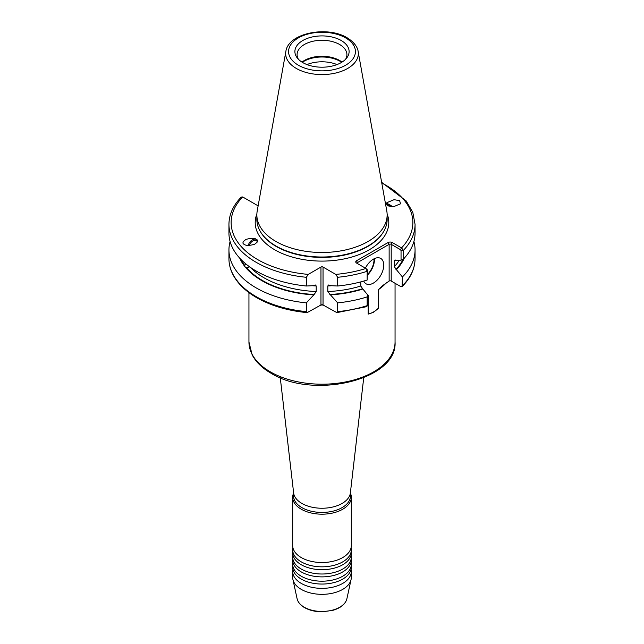 <?xml version="1.0" encoding="UTF-8"?>
<svg xmlns="http://www.w3.org/2000/svg" width="644" height="644" viewBox="0 0 644 644"><rect width="100%" height="100%" fill="white"/><g stroke="black" fill="none" stroke-linecap="round" stroke-linejoin="round"><path stroke-width="0.97" d="M292.69 549.912L292.69 552.777A29.31 16.921 0 0 0 297.15 561.753A29.31 16.921 0 0 0 301.279 564.748A29.31 16.921 0 0 0 346.85 561.753A29.31 16.921 0 0 0 351.31 552.777L351.31 549.912A29.31 16.921 180 0 1 333.214 565.545A29.31 16.921 180 0 1 301.279 561.874A29.31 16.921 180 0 1 292.69 549.912A29.31 16.921 180 0 1 292.931 547.754M292.69 557.084L292.69 559.958A29.31 16.921 0 0 0 297.15 568.934A29.31 16.921 0 0 0 301.279 571.928A29.31 16.921 0 0 0 346.85 568.934A29.31 16.921 0 0 0 351.31 559.958L351.31 557.084A29.31 16.921 180 0 1 333.214 572.717A29.31 16.921 180 0 1 301.279 569.054A29.31 16.921 180 0 1 292.69 557.084A29.31 16.921 180 0 1 292.931 554.935M292.69 564.265L292.69 567.139A29.31 16.921 0 0 0 297.15 576.114A29.31 16.921 0 0 0 301.279 579.101A29.31 16.921 0 0 0 346.85 576.114A29.31 16.921 0 0 0 351.31 567.139L351.31 564.265A29.31 16.921 180 0 1 333.214 579.898A29.31 16.921 180 0 1 301.279 576.235A29.31 16.921 180 0 1 292.69 564.265A29.31 16.921 180 0 1 292.931 562.115M293.567 493.151A29.31 16.921 0 0 0 292.69 497.265L292.69 545.605A29.31 16.921 0 0 0 297.15 554.573A29.31 16.921 0 0 0 301.279 557.567A29.31 16.921 0 0 0 346.85 554.573A29.31 16.921 0 0 0 351.31 545.605L351.31 497.265A29.31 16.921 0 0 0 350.433 493.151M351.069 547.754A29.31 16.921 180 0 1 351.31 549.912M351.069 554.935A29.31 16.921 180 0 1 351.31 557.084M351.069 562.115A29.31 16.921 180 0 1 351.31 564.265M351.069 569.296A29.31 16.921 180 0 1 351.31 571.445A29.31 16.921 180 0 1 333.214 587.078A29.31 16.921 180 0 1 301.279 583.408A29.31 16.921 180 0 1 292.69 571.445A29.31 16.921 180 0 1 292.931 569.296M292.69 571.445L292.69 577.41A29.31 16.921 0 0 0 292.923 579.519A29.31 16.921 0 0 0 301.279 589.381A29.31 16.921 0 0 0 331.499 593.422A29.31 16.921 0 0 0 351.077 579.519A29.31 16.921 0 0 0 351.31 577.41L351.31 571.445M245.775 263.871L244.318 265.835L245.831 267.711L249.639 266.93M249.566 245.412A4.838 3.22 130.1 0 1 252.239 241.315A4.838 3.22 130.1 0 1 256.199 240.582A4.838 3.22 130.1 0 1 256.594 240.848A4.838 3.22 130.1 0 1 257.334 242.039M256.183 239.246C254.517 237.934 251.128 237.99 246.04 239.399C242.587 241.758 242.031 243.44 244.374 244.454C246.048 245.758 249.429 245.71 254.525 244.301C257.97 241.935 258.526 240.252 256.183 239.246L256.747 239.632M243.818 244.068L244.374 244.454M256.827 239.705A5.86 3.904 -49.9 0 0 256.425 239.439A5.86 3.904 -49.9 0 0 251.571 240.373A5.86 3.904 -49.9 0 0 248.367 245.412M386.666 204.752A4.838 1.119 -144.1 0 1 391.222 206.764M392.655 206.804A5.86 1.36 35.9 0 0 386.489 203.552M399.626 200.622L394.064 199.696L386.907 202.643L387.817 205.839L393.379 206.772L400.528 203.826L399.626 200.622M363.755 281.066A14.651 8.461 120 0 0 366.066 283.811A14.651 8.461 120 0 0 373.399 283.086A14.651 8.461 120 0 0 382.971 270.166A14.651 8.461 120 0 0 380.725 258.429A14.651 8.461 120 0 0 373.399 259.154A14.651 8.461 120 0 0 365.381 268.154M306.971 64.585A25.792 14.893 180 0 1 337.029 64.585M302.286 62.299A25.792 14.893 180 0 1 340.241 61.365A25.792 14.893 180 0 1 341.714 62.299M301.972 62.106A24.915 14.385 180 0 1 339.613 60.48A24.915 14.385 180 0 1 342.028 62.106M298.381 59.24A24.915 14.385 180 0 1 297.085 54.668A24.915 14.385 180 0 1 304.387 44.492A24.915 14.385 180 0 1 339.613 44.492A24.915 14.385 180 0 1 346.915 54.668A24.915 14.385 180 0 1 345.619 59.24M367.491 295.105L368.279 295.491L368.175 314.087L368.175 295.548L367.491 295.411M368.279 314.071A23.723 13.701 120 0 0 373.399 312.042A23.723 13.701 120 0 0 378.559 308.114L373.657 312.187L368.175 314.087M285.864 51.44L257.206 211.007A65.141 37.61 0 0 0 256.859 214.879L256.859 219.395A65.141 37.61 0 0 0 260.506 231.8A65.141 37.61 0 0 0 275.938 245.992A65.141 37.61 0 0 0 383.494 231.8A65.141 37.61 0 0 0 387.141 219.395L387.141 214.879A65.141 37.61 0 0 0 386.794 211.007L358.136 51.44C357.863 49.016 356.084 43.301 347.108 37.763C327.402 25.527 288.271 32.941 285.864 51.44A36.33 20.978 0 0 0 296.312 68.433A36.33 20.978 0 0 0 337.617 72.547A36.33 20.978 0 0 0 358.136 51.44M256.859 214.879A65.141 37.61 0 0 0 275.938 241.476A65.141 37.61 0 0 0 346.931 249.631A65.141 37.61 0 0 0 387.141 214.879M293.567 492.378L293.567 496.017A28.433 16.414 0 0 0 301.899 507.625A28.433 16.414 0 0 0 332.876 511.183A28.433 16.414 0 0 0 350.433 496.017L350.433 492.378M292.69 497.265A29.31 16.921 0 0 0 301.279 509.227A29.31 16.921 0 0 0 333.214 512.898A29.31 16.921 0 0 0 351.31 497.265M280.269 377.738L293.632 492.926A28.433 16.414 0 0 0 301.899 503.439A28.433 16.414 0 0 0 331.998 507.198A28.433 16.414 0 0 0 350.368 492.926L363.731 377.738M386.376 282.797A73.054 42.174 180 0 1 378.559 289.55L378.559 308.114M378.559 289.55L382.077 286.008L389.137 281.058L389.137 244.326L357.653 262.494A1.465 0.845 0 0 0 357.227 263.098A1.465 0.845 0 0 0 357.653 263.694L356.623 260.699L388.099 242.53A2.93 1.691 180 0 1 392.244 242.53L401.542 247.892L403.361 250.411L403.361 259.13A93.058 53.726 0 0 0 415.058 233.056L415.058 224.337L412.796 212.287L406.179 200.936L381.634 182.308M230.101 241.484A93.058 53.726 0 0 0 228.942 249.912A93.058 53.726 0 0 0 256.199 287.9A93.058 53.726 0 0 0 306.335 302.865L314.159 294.501L316.196 291.531L316.196 285.952L315.335 284.986L313.58 285.67L306.335 286.008L306.335 277.29L308.251 274.392L320.962 267.051A1.465 0.845 180 0 1 323.038 267.051L323.038 304.982A1.465 0.845 0 0 0 320.962 304.982L307.132 312.63L306.335 311.632L306.335 302.865M306.335 277.29A93.058 53.726 0 0 1 256.199 262.325A93.058 53.726 0 0 1 228.942 224.337L228.942 233.056A93.058 53.726 0 0 0 256.199 271.043A93.058 53.726 0 0 0 306.335 286.008M258.212 205.412A2.479 1.433 180 0 1 256.634 205.001L242.691 196.951L241.218 197.104C233.144 205.444 229.055 214.524 228.942 224.337M302.833 40.492A27.112 15.649 180 0 1 337.376 38.664A27.112 15.649 180 0 1 346.746 57.944A27.112 15.649 180 0 1 341.167 62.621A27.112 15.649 180 0 1 297.254 57.944A27.112 15.649 180 0 1 302.833 40.492M239.721 258.155A84.895 49.016 0 0 0 244.318 265.835M403.361 259.13L401.043 260.192L394.603 260.24L394.329 266.656L396.414 269.659A84.895 49.016 0 0 0 404.279 258.155M367.161 280.027L367.161 271.309L365.913 268.459L367.491 269.973L367.161 280.027A93.058 53.726 0 0 1 337.665 286.008L337.665 277.29L335.749 274.392L323.038 267.051M335.749 274.392A90.86 52.454 0 0 0 365.913 268.459L356.623 263.098A2.93 1.691 180 0 1 356.623 260.699M337.665 286.008L330.42 285.67L328.665 284.986L327.804 285.952L327.804 291.531L330.42 294.839A84.895 49.016 0 0 0 362.862 289.027L360.777 286.025L360.777 281.895M245.831 267.711A84.895 49.016 0 0 0 313.58 294.839M330.42 294.839L337.665 302.865A93.058 53.726 0 0 0 367.161 296.884L367.491 294.67L362.862 289.027M337.665 302.865L337.665 311.632L336.868 312.63L366.702 306.657L367.161 305.65L367.161 296.884M336.868 312.63L323.038 304.982M396.414 269.659L402.403 276.96A93.058 53.726 0 0 0 415.058 249.912A93.058 53.726 0 0 0 413.899 241.484M402.403 276.96L402.106 286.588L400.793 286.588L391.206 281.058A1.465 0.845 0 0 0 389.137 281.058M401.043 260.192L401.043 250.597L400.504 249.687L391.206 244.326A1.465 0.845 0 0 0 389.137 244.326L388.099 242.53M367.491 294.67L367.161 305.65A93.058 53.726 0 0 1 337.665 311.632M381.771 183.033A90.86 52.454 0 0 1 401.542 247.892L400.504 249.687M260.506 231.8L260.82 232.323A64.803 37.416 0 0 0 276.179 246.443A64.803 37.416 0 0 0 383.18 232.323L383.494 231.8M346.891 598.783C345.409 604.144 340.732 608 332.859 610.343L322.008 611.8C315.246 611.752 309.41 610.351 304.491 607.598C300.418 605.223 297.955 602.285 297.109 598.783A25.084 14.482 0 0 0 304.266 607.22A25.084 14.482 0 0 0 330.131 610.681A25.084 14.482 0 0 0 346.891 598.783L351.077 579.519M270.343 371.846A73.054 42.174 0 0 0 349.958 380.99A73.054 42.174 0 0 0 395.054 342.02C397.573 380.202 312.694 399.642 270.955 373.19C262.172 368.11 255.901 362 252.15 354.852L248.946 342.02A73.054 42.174 0 0 0 270.343 371.846M367.491 274.473A14.361 8.292 120 0 0 373.987 258.832M374.381 258.638A14.651 8.461 -60 0 1 367.491 275.052M256.884 213.953A66.791 38.559 0 0 0 274.771 249.808A66.791 38.559 0 0 0 354.313 256.288A66.791 38.559 0 0 0 387.116 213.953M298.357 65.205A33.432 19.304 0 0 0 345.643 65.205A33.432 19.304 0 0 0 345.643 37.907A33.432 19.304 0 0 0 298.357 37.907A33.432 19.304 0 0 0 298.357 65.205M368.279 295.491L368.175 295.548A73.054 42.174 180 0 1 367.491 295.862M323.127 305.031A73.054 42.174 180 0 1 320.873 305.031M307.132 312.63C287.659 310.714 270.834 305.723 256.658 297.673C245.485 291.193 237.564 283.473 232.895 274.513C230.278 269.369 228.958 264.096 228.942 258.679A93.058 53.726 0 0 0 256.199 296.667A93.058 53.726 0 0 0 306.335 311.632M242.691 196.951A90.86 52.454 0 0 0 257.753 259.629A90.86 52.454 0 0 0 308.251 274.392M250.25 267.26A82.062 47.382 0 0 0 263.976 277.773A82.062 47.382 0 0 0 316.196 291.531M246.411 267.558A84.259 48.646 0 0 0 262.414 280.462A84.259 48.646 0 0 0 314.159 294.501M312.356 285.743A82.062 47.382 0 0 0 316.196 285.952M241.033 259.532A84.259 48.646 0 0 0 244.889 265.682M395.947 269.385A84.259 48.646 0 0 0 403.112 259.242M394.329 261.078A82.062 47.382 0 0 0 395.303 259.999M394.329 266.656A82.062 47.382 0 0 0 399.216 260.313M337.665 277.29A93.058 53.726 0 0 0 367.161 271.309L367.491 269.973M327.804 285.952A82.062 47.382 0 0 0 331.644 285.743M327.804 291.531A82.062 47.382 0 0 0 360.777 286.025M329.841 294.501A84.259 48.646 0 0 0 362.395 288.754M401.043 250.597L403.361 250.411A93.058 53.726 0 0 0 415.058 224.337M402.403 285.727A93.058 53.726 0 0 0 415.058 258.679L415.058 249.912M392.244 242.53L391.206 244.326L391.206 281.058M320.962 304.982L320.962 267.051M395.054 342.02L395.054 283.271M228.942 258.679L228.942 249.912M415.058 258.679C414.937 268.773 410.614 278.079 402.106 286.588M248.946 342.02L248.946 292.626M367.12 306.069L367.474 304.427M297.109 598.783L292.923 579.519"/></g></svg>
